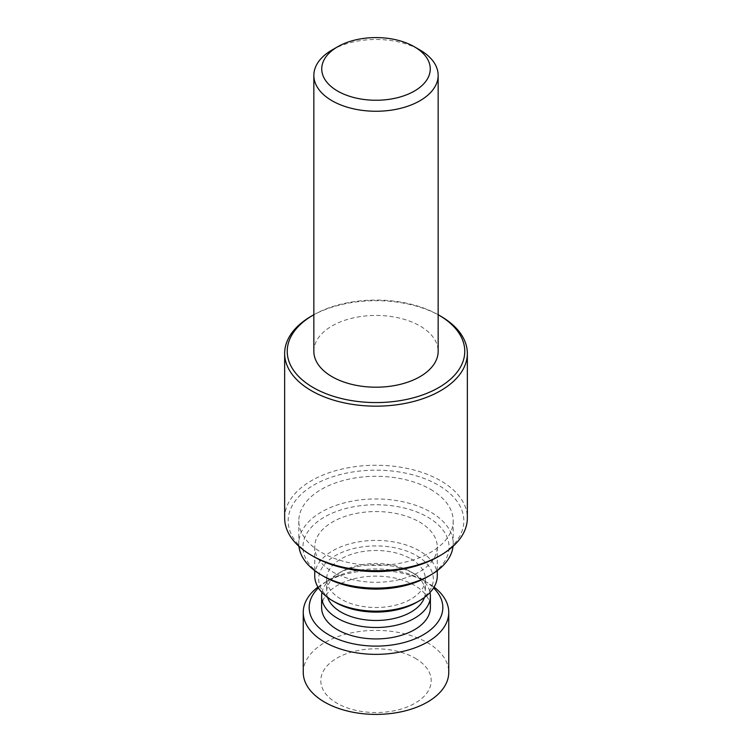 <?xml version="1.0" encoding="UTF-8"?>
<svg xmlns="http://www.w3.org/2000/svg" width="752" height="752" viewBox="0 0 752 752"><rect width="100%" height="100%" fill="white"/><g stroke="black" fill="none" stroke-linecap="round" stroke-linejoin="round"><path stroke-width="0.56" stroke-dasharray="3.76 2.82" d="M415.038 658.132A55.206 31.875 180 0 1 390.288 711.458A55.206 31.875 180 0 1 322.674 672.42A55.206 31.875 180 0 1 415.038 658.132M303.253 672.401A72.747 41.999 180 0 1 348.157 633.598A72.747 41.999 180 0 1 427.437 642.706A72.747 41.999 180 0 1 448.747 672.401M317.927 587.068A72.747 41.999 180 0 1 324.563 582.659A72.747 41.999 180 0 1 427.437 582.659L427.437 582.659A72.747 41.999 180 0 1 434.073 587.068M318.453 587.914A66.825 38.578 180 0 1 328.746 580.243A66.825 38.578 180 0 1 423.254 580.243L423.254 580.243A66.825 38.578 180 0 1 433.547 587.914M423.254 580.243L427.437 582.659L423.254 580.243M321.612 607.522A54.388 31.396 180 0 1 355.188 578.514A54.388 31.396 180 0 1 414.455 585.319A54.388 31.396 180 0 1 430.388 607.522M321.978 592.473A54.388 31.396 180 0 1 337.545 573.889A54.388 31.396 180 0 1 414.455 573.889L414.455 573.889A54.388 31.396 180 0 1 430.022 592.473M327.562 597.445A49.35 28.491 180 0 1 326.65 591.984A49.35 28.491 180 0 1 341.098 571.84A49.35 28.491 180 0 1 410.902 571.84L410.902 571.84A49.35 28.491 180 0 1 425.35 591.984A49.35 28.491 180 0 1 424.438 597.445M410.902 571.84L414.455 573.889L410.902 571.84M410.902 558.858A49.35 28.491 180 0 1 425.35 579.012A49.35 28.491 180 0 1 376 607.503A49.35 28.491 180 0 1 326.65 579.012A49.35 28.491 180 0 1 357.115 552.682A49.35 28.491 180 0 1 410.902 558.858M335.467 602.408A57.321 33.088 180 0 1 335.467 555.606A57.321 33.088 180 0 1 416.533 555.606A57.321 33.088 180 0 1 416.533 602.408M314.731 575.788A61.269 35.372 180 0 1 352.556 543.104A61.269 35.372 180 0 1 419.325 550.774A61.269 35.372 180 0 1 437.269 575.788M419.325 521.916A61.269 35.372 180 0 1 437.269 546.92A61.269 35.372 180 0 1 376 582.292A61.269 35.372 180 0 1 314.731 546.92A61.269 35.372 180 0 1 352.556 514.246A61.269 35.372 180 0 1 419.325 521.916M324.347 576.746A73.038 42.168 180 0 1 324.347 517.103A73.038 42.168 180 0 1 427.653 517.103A73.038 42.168 180 0 1 427.653 576.746M298.958 546.337A77.193 44.565 180 0 1 298.807 543.536A77.193 44.565 180 0 1 346.456 502.355A77.193 44.565 180 0 1 430.586 512.018A77.193 44.565 180 0 1 453.193 543.536A77.193 44.565 180 0 1 453.042 546.337M430.586 489.364A77.193 44.565 180 0 1 453.193 520.873A77.193 44.565 180 0 1 376 565.448A77.193 44.565 180 0 1 298.807 520.873A77.193 44.565 180 0 1 346.456 479.701A77.193 44.565 180 0 1 430.586 489.364M313.894 556.734A87.824 50.704 180 0 1 313.894 485.021A87.824 50.704 180 0 1 438.106 485.021A87.824 50.704 180 0 1 438.106 556.734M284.651 517.996A91.349 52.743 180 0 1 341.041 469.267A91.349 52.743 180 0 1 440.597 480.707A91.349 52.743 180 0 1 467.349 517.996M311.403 316.131A91.349 52.743 180 0 1 440.597 316.122M313.847 314.721A88.783 51.258 180 0 1 438.153 314.721M313.847 351.316A62.153 35.889 180 0 1 352.218 318.171A62.153 35.889 180 0 1 419.954 325.945A62.153 35.889 180 0 1 438.153 351.316M332.046 49.999A62.153 35.889 180 0 1 419.954 49.999M328.746 580.243L324.563 582.659M341.098 571.84L337.545 573.889M326.65 579.012L326.65 591.984M425.35 579.012L425.35 591.984M314.731 546.92L314.731 570.646M437.269 546.92L437.269 570.646M298.807 520.873L298.807 543.536M453.193 520.873L453.193 543.536"/><path stroke-width="1.13" d="M419.954 49.999L414.371 46.774A54.257 31.33 180 0 1 414.371 91.077A54.257 31.33 180 0 1 337.629 91.077A54.257 31.33 180 0 1 337.629 46.774A54.257 31.33 180 0 1 414.371 46.774L419.954 49.999A62.153 35.889 180 0 1 438.153 75.369A62.153 35.889 180 0 1 376 111.258A62.153 35.889 180 0 1 313.847 75.369A62.153 35.889 180 0 1 332.046 49.999L337.629 46.774M434.073 587.068A72.747 41.999 180 0 1 448.747 612.363L448.747 672.401A72.747 41.999 180 0 1 376 714.4A72.747 41.999 180 0 1 303.253 672.401L303.253 612.363A72.747 41.999 180 0 1 317.927 587.068M448.747 612.363A72.747 41.999 180 0 1 376 654.362A72.747 41.999 180 0 1 303.253 612.363M433.547 587.914A66.825 38.578 180 0 1 419.118 637A66.825 38.578 180 0 1 332.882 637A66.825 38.578 180 0 1 318.453 587.914M430.022 592.473A54.388 31.396 180 0 1 430.388 596.092L430.388 607.522A54.388 31.396 180 0 1 376 638.927A54.388 31.396 180 0 1 321.612 607.522L321.612 596.092A54.388 31.396 180 0 1 321.978 592.473M430.388 596.092A54.388 31.396 180 0 1 376 627.497A54.388 31.396 180 0 1 321.612 596.092M424.438 597.445A49.35 28.491 180 0 1 376 620.475A49.35 28.491 180 0 1 327.562 597.445M437.269 570.646L437.269 575.788A61.269 35.372 180 0 1 419.325 600.801L416.533 602.408A57.321 33.088 180 0 1 335.467 602.408L332.675 600.801A61.269 35.372 180 0 1 314.731 575.788L314.731 570.646M419.325 600.801A61.269 35.372 180 0 1 332.675 600.801M453.042 546.337A77.193 44.565 180 0 1 430.586 575.045L427.653 576.746A73.038 42.168 180 0 1 324.347 576.746L321.414 575.045A77.193 44.565 180 0 1 298.958 546.337M430.586 575.045A77.193 44.565 180 0 1 321.414 575.045M438.153 314.721A88.783 51.258 180 0 1 438.773 315.079L440.597 316.122A91.349 52.743 180 0 1 440.597 316.131A91.349 52.743 180 0 1 467.349 353.421L467.349 517.996A91.349 52.743 180 0 1 440.597 555.286L438.106 556.734A87.824 50.704 180 0 1 313.894 556.734L311.403 555.286A91.349 52.743 180 0 1 284.651 517.996L284.651 353.421A91.349 52.743 180 0 1 311.403 316.131L313.227 315.079A88.783 51.258 180 0 1 313.847 314.721M440.597 555.286A91.349 52.743 180 0 1 311.403 555.286M467.349 353.421A91.349 52.743 180 0 1 376 406.165A91.349 52.743 180 0 1 284.651 353.421M440.597 316.131L438.773 315.079A88.783 51.258 180 0 1 438.773 387.562A88.783 51.258 180 0 1 313.227 387.562A88.783 51.258 180 0 1 313.227 315.079M438.153 75.369L438.153 351.316A62.153 35.889 180 0 1 376 387.205A62.153 35.889 180 0 1 313.847 351.316L313.847 75.369"/></g></svg>
